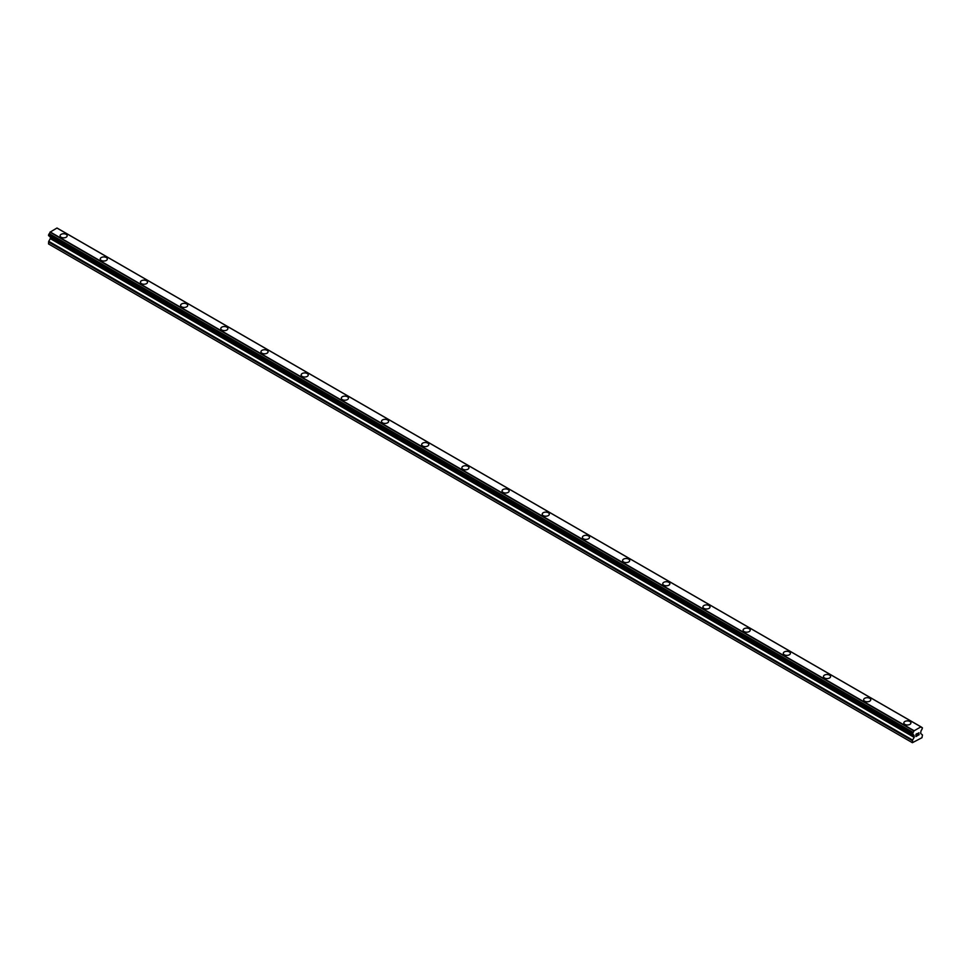 <?xml version="1.0" encoding="UTF-8"?>
<svg xmlns="http://www.w3.org/2000/svg" width="971" height="971" viewBox="0 0 971 971"><rect width="100%" height="100%" fill="white"/><g stroke="black" fill="none" stroke-linecap="round" stroke-linejoin="round"><path stroke-width="1.46" d="M66.125 234.351A3.556 2.051 180 0 1 67.169 235.795A3.556 2.051 180 0 1 64.972 237.689A3.556 2.051 180 0 1 61.1 237.24A3.556 2.051 180 0 1 60.068 235.795A3.556 2.051 180 0 1 62.265 233.902A3.556 2.051 180 0 1 66.125 234.351M60.068 235.795A3.556 2.051 180 0 1 62.253 233.902A3.556 2.051 180 0 1 66.125 234.339A3.556 2.051 180 0 1 67.169 235.795M100.244 258.99A3.556 2.051 180 0 1 102.441 257.097A3.556 2.051 180 0 1 106.312 257.533A3.556 2.051 180 0 1 107.344 258.99A3.556 2.051 180 0 1 105.159 260.883A3.556 2.051 180 0 1 101.287 260.434A3.556 2.051 180 0 1 100.244 258.99A3.556 2.051 180 0 1 102.441 257.097A3.556 2.051 180 0 1 106.312 257.546A3.556 2.051 180 0 1 107.344 258.99M140.419 282.185A3.556 2.051 180 0 1 142.616 280.291A3.556 2.051 180 0 1 146.487 280.74A3.556 2.051 180 0 1 147.531 282.185A3.556 2.051 180 0 1 145.334 284.078A3.556 2.051 180 0 1 141.463 283.629A3.556 2.051 180 0 1 140.419 282.185A3.556 2.051 180 0 1 142.616 280.303A3.556 2.051 180 0 1 146.487 280.74A3.556 2.051 180 0 1 147.531 282.185M180.606 305.38A3.556 2.051 180 0 1 182.791 303.486A3.556 2.051 180 0 1 186.663 303.935A3.556 2.051 180 0 1 187.706 305.392A3.556 2.051 180 0 1 185.51 307.273A3.556 2.051 180 0 1 181.65 306.836A3.556 2.051 180 0 1 180.606 305.38A3.556 2.051 180 0 1 182.803 303.498A3.556 2.051 180 0 1 186.663 303.935A3.556 2.051 180 0 1 187.706 305.38M226.85 327.142A3.556 2.051 180 0 1 227.882 328.586A3.556 2.051 180 0 1 225.697 330.48A3.556 2.051 180 0 1 221.825 330.031A3.556 2.051 180 0 1 220.781 328.574A3.556 2.051 180 0 1 222.978 326.693A3.556 2.051 180 0 1 226.85 327.142M220.781 328.574A3.556 2.051 180 0 1 222.978 326.681A3.556 2.051 180 0 1 226.85 327.13A3.556 2.051 180 0 1 227.882 328.574M260.968 351.781A3.556 2.051 180 0 1 263.153 349.888A3.556 2.051 180 0 1 267.025 350.325A3.556 2.051 180 0 1 268.069 351.781A3.556 2.051 180 0 1 265.872 353.675A3.556 2.051 180 0 1 262 353.226A3.556 2.051 180 0 1 260.968 351.781A3.556 2.051 180 0 1 263.153 349.888A3.556 2.051 180 0 1 267.025 350.337A3.556 2.051 180 0 1 268.069 351.781M301.144 374.976A3.556 2.051 180 0 1 303.328 373.082A3.556 2.051 180 0 1 307.2 373.519A3.556 2.051 180 0 1 308.244 374.976A3.556 2.051 180 0 1 306.047 376.869A3.556 2.051 180 0 1 302.187 376.42A3.556 2.051 180 0 1 301.144 374.976A3.556 2.051 180 0 1 303.34 373.082A3.556 2.051 180 0 1 307.2 373.532A3.556 2.051 180 0 1 308.244 374.976M341.319 398.171A3.556 2.051 180 0 1 343.516 396.277A3.556 2.051 180 0 1 347.387 396.726A3.556 2.051 180 0 1 348.419 398.171A3.556 2.051 180 0 1 346.234 400.064A3.556 2.051 180 0 1 342.362 399.627A3.556 2.051 180 0 1 341.319 398.171A3.556 2.051 180 0 1 343.516 396.289A3.556 2.051 180 0 1 347.387 396.726A3.556 2.051 180 0 1 348.419 398.171M381.506 421.365A3.556 2.051 180 0 1 383.691 419.472A3.556 2.051 180 0 1 387.563 419.921A3.556 2.051 180 0 1 388.606 421.378A3.556 2.051 180 0 1 386.409 423.259A3.556 2.051 180 0 1 382.538 422.822A3.556 2.051 180 0 1 381.506 421.365A3.556 2.051 180 0 1 383.691 419.484A3.556 2.051 180 0 1 387.563 419.921A3.556 2.051 180 0 1 388.606 421.365M421.681 444.572A3.556 2.051 180 0 1 423.878 442.679A3.556 2.051 180 0 1 427.738 443.128A3.556 2.051 180 0 1 428.781 444.572M427.738 443.116A3.556 2.051 180 0 1 428.781 444.56A3.556 2.051 180 0 1 426.585 446.466A3.556 2.051 180 0 1 422.725 446.017A3.556 2.051 180 0 1 421.681 444.56A3.556 2.051 180 0 1 423.878 442.667A3.556 2.051 180 0 1 427.738 443.116M461.856 467.767A3.556 2.051 180 0 1 464.053 465.874A3.556 2.051 180 0 1 467.925 466.311A3.556 2.051 180 0 1 468.957 467.767A3.556 2.051 180 0 1 466.772 469.661A3.556 2.051 180 0 1 462.9 469.211A3.556 2.051 180 0 1 461.856 467.767A3.556 2.051 180 0 1 464.053 465.874A3.556 2.051 180 0 1 467.925 466.323A3.556 2.051 180 0 1 468.957 467.767M502.043 490.962A3.556 2.051 180 0 1 504.228 489.068A3.556 2.051 180 0 1 508.1 489.505A3.556 2.051 180 0 1 509.144 490.962A3.556 2.051 180 0 1 506.947 492.855A3.556 2.051 180 0 1 503.075 492.406A3.556 2.051 180 0 1 502.043 490.962A3.556 2.051 180 0 1 504.228 489.068A3.556 2.051 180 0 1 508.1 489.518A3.556 2.051 180 0 1 509.144 490.962M542.219 514.157A3.556 2.051 180 0 1 544.415 512.263A3.556 2.051 180 0 1 548.275 512.712A3.556 2.051 180 0 1 549.319 514.157A3.556 2.051 180 0 1 547.122 516.05A3.556 2.051 180 0 1 543.262 515.613A3.556 2.051 180 0 1 542.219 514.157A3.556 2.051 180 0 1 544.415 512.275A3.556 2.051 180 0 1 548.275 512.712A3.556 2.051 180 0 1 549.319 514.157M582.394 537.364A3.556 2.051 180 0 1 584.591 535.47A3.556 2.051 180 0 1 588.462 535.919A3.556 2.051 180 0 1 589.494 537.364M588.462 535.907A3.556 2.051 180 0 1 589.494 537.351A3.556 2.051 180 0 1 587.309 539.245A3.556 2.051 180 0 1 583.437 538.808A3.556 2.051 180 0 1 582.394 537.351A3.556 2.051 180 0 1 584.591 535.458A3.556 2.051 180 0 1 588.462 535.907M622.581 560.558A3.556 2.051 180 0 1 624.766 558.653A3.556 2.051 180 0 1 628.638 559.102A3.556 2.051 180 0 1 629.681 560.558A3.556 2.051 180 0 1 627.484 562.452A3.556 2.051 180 0 1 623.613 562.003A3.556 2.051 180 0 1 622.581 560.558A3.556 2.051 180 0 1 624.766 558.665A3.556 2.051 180 0 1 628.638 559.114A3.556 2.051 180 0 1 629.681 560.558M662.756 583.753A3.556 2.051 180 0 1 664.953 581.86A3.556 2.051 180 0 1 668.813 582.297A3.556 2.051 180 0 1 669.856 583.753A3.556 2.051 180 0 1 667.672 585.647A3.556 2.051 180 0 1 663.8 585.197A3.556 2.051 180 0 1 662.756 583.753A3.556 2.051 180 0 1 664.953 581.86A3.556 2.051 180 0 1 668.813 582.309A3.556 2.051 180 0 1 669.856 583.753M702.931 606.948A3.556 2.051 180 0 1 705.128 605.054A3.556 2.051 180 0 1 709 605.503A3.556 2.051 180 0 1 710.032 606.948A3.556 2.051 180 0 1 707.847 608.841A3.556 2.051 180 0 1 703.975 608.392A3.556 2.051 180 0 1 702.931 606.948A3.556 2.051 180 0 1 705.128 605.054A3.556 2.051 180 0 1 709 605.503A3.556 2.051 180 0 1 710.032 606.948M743.118 630.143A3.556 2.051 180 0 1 745.303 628.249A3.556 2.051 180 0 1 749.175 628.698A3.556 2.051 180 0 1 750.219 630.143A3.556 2.051 180 0 1 748.022 632.036A3.556 2.051 180 0 1 744.15 631.599A3.556 2.051 180 0 1 743.118 630.143A3.556 2.051 180 0 1 745.315 628.261A3.556 2.051 180 0 1 749.175 628.698A3.556 2.051 180 0 1 750.219 630.143M783.294 653.337A3.556 2.051 180 0 1 785.49 651.444A3.556 2.051 180 0 1 789.35 651.893A3.556 2.051 180 0 1 790.394 653.349A3.556 2.051 180 0 1 788.209 655.231A3.556 2.051 180 0 1 784.337 654.794A3.556 2.051 180 0 1 783.294 653.337A3.556 2.051 180 0 1 785.49 651.456A3.556 2.051 180 0 1 789.35 651.905A3.556 2.051 180 0 1 790.394 653.337M823.469 676.544A3.556 2.051 180 0 1 825.666 674.651A3.556 2.051 180 0 1 829.537 675.088A3.556 2.051 180 0 1 830.581 676.544A3.556 2.051 180 0 1 828.384 678.438A3.556 2.051 180 0 1 824.513 677.989A3.556 2.051 180 0 1 823.469 676.544A3.556 2.051 180 0 1 825.666 674.651A3.556 2.051 180 0 1 829.537 675.1A3.556 2.051 180 0 1 830.581 676.544M863.656 699.739A3.556 2.051 180 0 1 865.841 697.846A3.556 2.051 180 0 1 869.713 698.283A3.556 2.051 180 0 1 870.756 699.739A3.556 2.051 180 0 1 868.56 701.632A3.556 2.051 180 0 1 864.688 701.183A3.556 2.051 180 0 1 863.656 699.739A3.556 2.051 180 0 1 865.853 697.846A3.556 2.051 180 0 1 869.713 698.295A3.556 2.051 180 0 1 870.756 699.739M903.831 722.934A3.556 2.051 180 0 1 906.028 721.04A3.556 2.051 180 0 1 909.9 721.489A3.556 2.051 180 0 1 910.932 722.934A3.556 2.051 180 0 1 908.747 724.827A3.556 2.051 180 0 1 904.875 724.378A3.556 2.051 180 0 1 903.831 722.934A3.556 2.051 180 0 1 906.028 721.052A3.556 2.051 180 0 1 909.9 721.489A3.556 2.051 180 0 1 910.932 722.934M916.09 734.331L916.09 735.241L917.097 733.591L916.09 734.331M916.09 735.387L916.09 736.297L916.078 735.387M915.944 736.528L917.097 735.86L915.956 736.528L915.956 734.246L917.097 733.591M917.874 733.712L918.93 732.753M918.651 734.003L918.044 735.168L918.651 734.003M918.044 735.168L919.124 734.549L918.044 735.168M917.765 735.472L919.112 734.695L917.765 735.472L918.894 733.202L918.105 733.263L918.894 733.008M912.704 734.44L913.092 732.389A1.517 0.874 -60 0 0 913.893 730.908L920.957 726.83A1.517 0.874 -60 0 0 921.261 727.352A1.517 0.874 -60 0 0 921.77 727.388L922.45 727.898L921.77 729.779A1.517 0.874 -60 0 0 920.957 731.284L920.617 733.421L922.45 734.926L921.977 737.705L912.4 742.694L912.606 740.06L914.16 737.377L50.298 238.635L48.744 241.318L48.55 243.952L912.4 742.694M914.16 737.377L913.893 735.35A1.517 0.874 -60 0 0 913.59 734.816A1.517 0.874 -60 0 0 913.092 734.78L912.874 734.574M50.346 237.033L50.298 238.635M50.031 236.572A1.517 0.874 -60 0 1 50.043 236.608L913.917 735.593M920.811 726.781L56.949 228.039L50.043 232.166A1.517 0.874 -60 0 1 49.23 233.647L48.623 235.71L912.424 734.367M57.083 228.064L920.933 726.806L56.973 228.051M914.051 730.69L50.189 231.948M914.027 730.726L50.164 231.984M913.893 730.908L50.043 232.166M913.893 735.35L50.043 236.608M921.77 727.388L920.981 726.927M913.092 732.389L49.23 233.647M912.886 732.741L49.036 233.999M912.874 732.862L49.011 234.12M912.691 733.202L48.829 234.46M912.594 733.287L48.744 234.545M912.4 733.688L48.55 234.946M912.4 734.27L48.55 235.528M914.233 735.897L50.383 237.155M914.233 737.11L50.383 238.368M912.606 740.06L48.744 241.318M912.4 740.727L48.55 241.985M921.892 727.388L920.969 726.854M912.485 734.452L48.623 235.71M912.958 734.78L49.108 236.038M913.966 735.63L50.104 236.888"/></g></svg>
